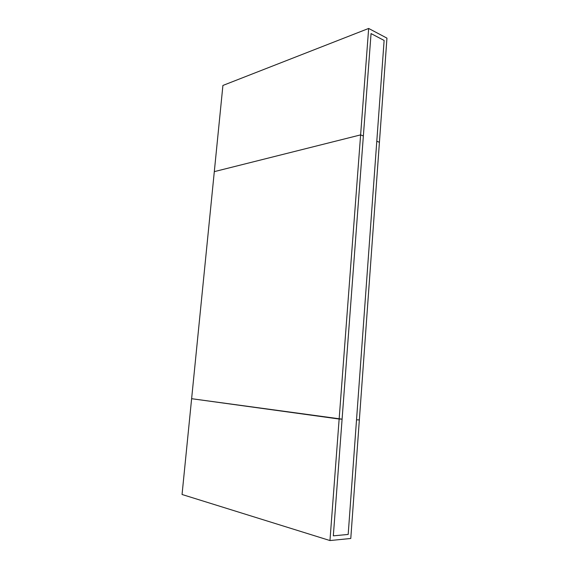 <?xml version="1.0" encoding="UTF-8"?>
<svg xmlns="http://www.w3.org/2000/svg" width="569" height="569" viewBox="0 0 569 569"><rect width="100%" height="100%" fill="white"/><g stroke="black" fill="none" stroke-linecap="round" stroke-linejoin="round"><path stroke-width="0.85" d="M348.185 534.44L333.327 535.842L342.09 419.161L339.145 419.033L329.963 540.55L350.781 538.48L359.352 419.929L356.528 419.801L348.185 534.44L333.327 535.842L371.052 33.585L363.363 135.97L360.618 134.889L368.662 28.45L386.948 38.13L379.423 142.286L376.792 141.254L384.125 40.442L371.052 33.585L384.125 40.442L348.185 534.44M329.963 540.55L182.052 494.489L214.307 171.632L360.618 134.889L339.145 419.033L191.618 398.698L342.09 419.161L363.363 135.97L360.618 134.889L214.307 171.632L222.913 85.45L368.662 28.45M379.423 142.286L359.352 419.929L356.528 419.801L376.792 141.254L379.423 142.286"/></g></svg>
